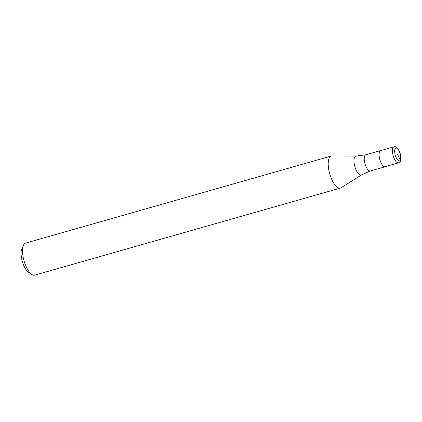 <?xml version="1.0" encoding="UTF-8"?>
<svg xmlns="http://www.w3.org/2000/svg" width="422" height="422" viewBox="0 0 422 422"><rect width="100%" height="100%" fill="white"/><g stroke="black" fill="none" stroke-linecap="round" stroke-linejoin="round"><path stroke-width="0.63" d="M381.029 150.527A8.414 3.191 74.1 0 0 380.575 150.57A8.414 3.191 74.1 0 0 379.584 151.503A8.414 3.191 74.1 0 0 380.312 161.077A8.414 3.191 74.1 0 0 385.18 166.753A8.414 3.191 74.1 0 0 385.592 166.548M370.363 170.973A8.414 3.191 74.1 0 1 366.085 166.748A8.414 3.191 74.1 0 1 364.766 155.723A8.414 3.191 74.1 0 1 365.753 154.795L356.184 156.103L331.929 155.955A16.658 6.319 74.1 0 0 331.233 156.05A16.658 6.319 74.1 0 0 329.276 157.891A16.658 6.319 74.1 0 0 330.711 176.855A16.658 6.319 74.1 0 0 340.359 188.091A16.658 6.319 74.1 0 0 341.002 187.801L361.538 174.898L370.363 170.973L385.18 166.753M331.233 156.05L25.568 243.109A16.658 6.319 74.1 0 0 23.611 244.95A16.658 6.319 74.1 0 0 23.474 245.229A16.658 6.319 74.1 0 0 24.049 260.859A16.658 6.319 74.1 0 0 31.798 274.448A16.658 6.319 74.1 0 0 34.694 275.149L340.359 188.091M23.474 245.229L21.844 248.853A13.325 5.059 74.1 0 0 22.303 261.355A13.325 5.059 74.1 0 0 28.501 272.227L31.798 274.448M393.937 146.851L380.597 150.654A8.329 3.16 74.1 0 0 379.615 151.572A8.329 3.16 74.1 0 0 380.333 161.051A8.329 3.16 74.1 0 0 385.159 166.669L398.5 162.871C400.953 161.141 399.982 162.285 400.879 159.11C401.048 156.562 400.515 153.893 399.291 151.102C397.603 147.621 395.815 146.202 393.937 146.851A8.329 3.16 74.1 0 0 392.956 147.774A8.329 3.16 74.1 0 0 394.264 158.688A8.329 3.16 74.1 0 0 398.5 162.871M397.698 154.441L400.309 160.112A1.667 1.424 27 0 1 399.476 161.953M356.184 156.103A9.833 3.729 74.1 0 0 354.617 157.248A9.833 3.729 74.1 0 0 356.163 170.135A9.833 3.729 74.1 0 0 361.538 174.898M400.309 160.112A6.662 2.527 74.1 0 0 399.259 151.377A6.662 2.527 74.1 0 0 395.092 148.771A6.662 2.527 74.1 0 0 396.137 157.501A6.662 2.527 74.1 0 0 400.309 160.112M365.753 154.795L380.575 150.57"/></g></svg>
